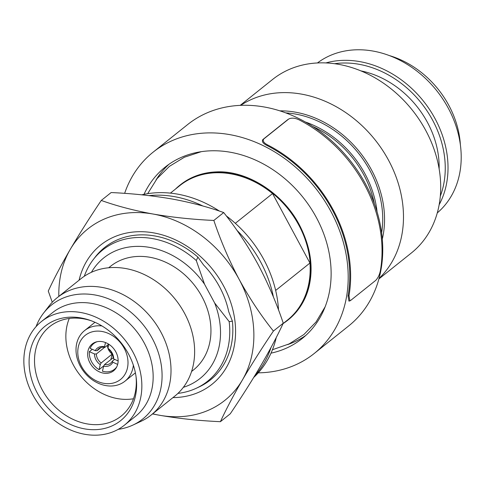 <?xml version="1.0" encoding="UTF-8"?>
<svg xmlns="http://www.w3.org/2000/svg" width="485" height="485" viewBox="0 0 485 485"><rect width="100%" height="100%" fill="white"/><g stroke="black" fill="none" stroke-linecap="round" stroke-linejoin="round"><path stroke-width="0.73" d="M381.622 232.824A94.981 76.939 -128.6 0 0 369.958 170.587A94.981 76.939 -128.6 0 0 285.732 112.902M460.362 144.657A87.094 70.549 -128.6 0 0 448.807 105.318A87.094 70.549 -128.6 0 0 389.061 55.49M279.803 110.859A97.036 78.6 51.4 0 1 371.51 169.926A97.036 78.6 51.4 0 1 382.307 239.056M240.657 105.372A111.095 89.992 51.4 0 1 388.558 160.25A111.095 89.992 51.4 0 1 379.046 278.451M240.16 105.397L272.576 79.473A111.095 89.992 51.4 0 1 425.775 130.495A111.095 89.992 51.4 0 1 411.335 253.012L378.918 278.93M360.785 70.865A87.094 70.549 51.4 0 1 427.449 122.396A87.094 70.549 51.4 0 1 439.137 168.853M334.486 63.717A93.951 76.103 51.4 0 1 432.626 120.189A93.951 76.103 51.4 0 1 440.325 196.085M325.805 62.947A96.006 77.77 51.4 0 1 435.118 118.776A96.006 77.77 51.4 0 1 439.167 204.718M317.414 62.977A96.006 77.77 51.4 0 1 448.31 108.228A96.006 77.77 51.4 0 1 437.288 212.903M179.644 185.391L180.408 184.785A86.409 69.992 51.4 0 1 216.074 171.914C246.331 170.071 282.543 192.509 299.409 224.955C310.691 246.816 313.795 267.762 308.727 287.793A86.409 69.992 51.4 0 1 288.332 319.754L287.569 320.367A86.409 69.992 -128.6 0 0 298.796 225.076A86.409 69.992 -128.6 0 0 179.644 185.391A86.409 69.992 -128.6 0 0 175.461 189.089M253.728 377.445A110.065 89.155 -128.6 0 0 276.262 337.505M278.523 310A110.065 89.155 -128.6 0 0 263.882 259.651A110.065 89.155 -128.6 0 0 226.307 215.904M236.916 230.302A110.065 89.155 51.4 0 1 260.742 262.161A110.065 89.155 51.4 0 1 273.394 296.984M271.03 347.496A110.065 89.155 51.4 0 1 254.807 375.681M219.45 211.102A110.065 89.155 -128.6 0 0 141.759 194.831M148.937 195.613A110.065 89.155 51.4 0 1 202.9 206.016M58.837 296.39A109.725 88.882 51.4 0 1 70.283 249.338A109.725 88.882 51.4 0 1 104.76 218.85A109.725 88.882 51.4 0 1 153.066 214.03A109.725 88.882 51.4 0 1 239.129 279.348C229.156 260.524 220.723 240.893 213.837 220.445C192.581 219.481 172.327 217.341 153.066 214.03C133.993 210.526 116.733 205.998 101.268 200.444C89.743 217.535 79.413 233.837 70.283 249.338C61.365 264.695 54.029 278.602 48.27 291.061L52.265 302.24M79.079 280.209A89.149 72.216 51.4 0 1 114.436 236.813A89.149 72.216 51.4 0 1 223.609 285.968A89.149 72.216 51.4 0 1 198.256 392.492A89.149 72.216 51.4 0 1 172.951 397.609M183.36 387.327A77.151 62.492 -128.6 0 0 214.649 302.986L204.524 284.192L196.298 260.548L197.892 257.092A84.754 68.652 -128.6 0 0 117.661 239.723A84.754 68.652 -128.6 0 0 95.175 257.111L93.308 259.542A84.014 68.052 -128.6 0 0 84.293 276.268M118.128 360.949L113.672 358.924L113.096 357.863L104.566 364.484L103.644 366.169L102.438 371.183A17.145 13.907 -127.8 0 0 111.817 370.886A17.145 13.907 -127.8 0 0 114.333 369.412A17.145 13.907 -127.8 0 0 116.739 366.866M114.648 359.367L112.302 361.186A9.942 8.069 -127.8 0 1 110.556 363.229A9.942 8.069 -127.8 0 1 109.101 364.083A9.942 8.069 -127.8 0 1 104.566 364.484M113.096 357.863A9.942 8.002 -128.4 0 0 111.75 352.934A9.942 8.002 -128.4 0 0 108.276 348.915L107.912 348.236L108.846 344.277M103.644 366.169A11.313 9.179 -127.8 0 0 109.107 365.775A11.313 9.179 -127.8 0 0 112.884 362.228L112.302 361.186M100.262 364.641L101.165 362.95A9.942 8.106 -128.8 0 1 97.679 358.936A9.942 8.106 -128.8 0 1 96.345 354.001L94.508 353.953A11.313 9.227 -128.8 0 0 96.018 359.882A11.313 9.227 -128.8 0 0 100.262 364.641L99.055 369.655A17.145 13.98 -128.8 0 1 89.361 351.661L94.508 353.953M95.29 350.649L97.139 350.679A9.942 8.045 -129.5 0 1 98.716 348.776A9.942 8.045 -129.5 0 1 100.328 347.793A9.942 8.045 -129.5 0 1 104.875 347.381L104.53 346.708A11.313 9.154 -129.5 0 0 99.055 347.114A11.313 9.154 -129.5 0 0 95.29 350.649L90.149 348.357A17.145 13.865 -129.5 0 1 93.514 343.732A17.145 13.865 -129.5 0 1 97.249 341.683M113.672 358.924A11.313 9.106 -128.4 0 0 112.144 353.007A11.313 9.106 -128.4 0 0 107.912 348.236M124.208 348.303A28.251 22.886 -128.6 0 0 89.61 332.728A28.251 22.886 -128.6 0 0 81.577 366.484A28.251 22.886 -128.6 0 0 116.176 382.065A28.251 22.886 -128.6 0 0 124.208 348.303M133.369 365.253A32.368 26.22 51.4 0 1 124.991 381.168A32.368 26.22 51.4 0 1 80.358 366.302A32.368 26.22 51.4 0 1 84.566 330.606A32.368 26.22 51.4 0 1 101.929 325.932M89.955 362.913A17.145 13.889 -128.6 0 0 113.599 370.782A17.145 13.889 -128.6 0 0 115.83 351.88A17.145 13.889 -128.6 0 0 92.186 344.004A17.145 13.889 -128.6 0 0 89.955 362.913M271.006 353.153A109.725 88.882 -128.6 0 0 302.125 338.572A109.725 88.882 -128.6 0 0 316.39 217.571A109.725 88.882 -128.6 0 0 165.082 167.186A109.725 88.882 -128.6 0 0 144.015 194.333M287.66 344.599A109.725 88.882 -128.6 0 0 305.792 335.432M37.224 392.88A60.486 48.997 -128.6 0 0 101.007 429.146A60.486 48.997 -128.6 0 0 136.164 377.506A60.486 48.997 -128.6 0 0 128.489 353.953A60.486 48.997 -128.6 0 0 90.592 320.518A60.486 48.997 -128.6 0 0 37.848 333.71A60.486 48.997 -128.6 0 0 37.224 392.88M91.677 320.918A57.26 46.384 -128.6 0 0 50.379 326.084A57.26 46.384 -128.6 0 0 42.207 389.801A57.26 46.384 -128.6 0 0 121.887 415.512A57.26 46.384 -128.6 0 0 136.006 376.36M258.25 372.838A128.925 104.433 -128.6 0 0 314.116 353.571L348.666 325.95A128.925 104.433 -128.6 0 0 365.423 183.766A128.925 104.433 -128.6 0 0 187.64 124.56L153.09 152.187A128.925 104.433 -128.6 0 0 124.633 193.369M314.116 353.571A128.925 104.433 -128.6 0 0 330.873 211.393A128.925 104.433 -128.6 0 0 153.09 152.187M349.915 300.852L348.927 301.112L348.048 295.941A128.925 104.433 -128.6 0 0 332.443 210.138A128.925 104.433 -128.6 0 0 267.077 145.561C263.04 143.518 261.627 141.523 262.846 139.559L263.688 139.037C262.458 140.989 263.858 142.996 267.884 145.057A129.883 105.209 51.4 0 1 348.994 295.692L349.915 300.852L350.613 300.47L375.736 280.378C378.015 277.978 379.573 274.716 380.398 270.581A129.883 105.209 51.4 0 0 299.287 119.947C295.183 117.964 291.691 117.631 288.817 118.946L263.688 139.037M287.969 119.474L262.846 139.559M124.312 425.26L135.618 416.221A66.384 53.774 -128.6 0 0 144.245 343.016A66.384 53.774 -128.6 0 0 52.707 312.528L41.401 321.567A66.384 53.774 -128.6 0 0 32.774 394.778A66.384 53.774 -128.6 0 0 124.312 425.26A66.384 53.774 -128.6 0 0 132.939 352.055A66.384 53.774 -128.6 0 0 41.401 321.567M118.207 429.352A73.005 59.14 -128.6 0 0 132.951 425.054A73.005 59.14 -128.6 0 0 152.278 338.457A73.005 59.14 -128.6 0 0 43.505 313.183A73.005 59.14 -128.6 0 0 36.072 326.623M132.951 425.054L141.026 421.307A75.157 60.88 -128.6 0 0 151.15 415.039A75.157 60.88 -128.6 0 0 160.917 332.152A75.157 60.88 -128.6 0 0 57.272 297.638A75.157 60.88 -128.6 0 0 48.936 306.138L43.505 313.183M151.15 415.039L174.764 396.16A75.157 60.88 -128.6 0 0 184.536 313.268A75.157 60.88 -128.6 0 0 80.892 278.754L57.272 297.638M191.587 371.474L193.406 370.019A66.384 53.774 -128.6 0 0 202.033 296.808A66.384 53.774 -128.6 0 0 110.495 266.326L108.676 267.781M177.94 393.39A84.014 68.052 -128.6 0 0 196.243 388.273A84.014 68.052 -128.6 0 0 229.162 321.597L214.649 302.986M133.472 398.761A56.302 45.608 51.4 0 1 73.423 365.108A56.302 45.608 51.4 0 1 69.27 318.463M196.243 388.273L199.02 386.981A84.754 68.652 -128.6 0 0 232.4 321.191L229.162 321.597M196.298 260.548A84.014 68.052 -128.6 0 0 93.308 259.542M235.322 223.318L272.54 193.557A86.13 69.773 -128.6 0 0 179.814 185.609L170.405 193.133M287.569 320.367A86.409 69.992 -128.6 0 1 283.058 323.616L287.393 320.149A86.13 69.773 -128.6 0 0 309.945 263.034L275.662 290.442M197.892 257.092L203.615 265.034A80.922 65.548 51.4 0 1 228.702 311.631L232.4 321.191M272.54 193.557L309.945 263.034M204.524 284.192A77.151 62.492 -128.6 0 0 91.392 272.315M168.956 164.294A109.725 88.882 -128.6 0 0 156.024 179.965M105.506 342.555L104.53 346.708M112.884 362.228L117.661 364.399M100.892 347.581L97.139 350.679M108.731 344.204L104.875 347.381M107.361 345.132C107.555 348.721 109.161 351.704 112.18 354.08L110.865 359.603M112.18 354.08L101.165 362.95M103.851 365.793L99.055 369.655M104.621 347.339L96.345 354.001M92.283 349.309L89.361 351.661M273.401 331.067C260.894 315.444 249.472 298.202 239.129 279.348A109.725 88.882 51.4 0 1 242.409 379.967C251.569 364.423 261.894 348.121 273.401 331.067L283.264 323.18C277.487 335.675 270.151 349.582 261.251 364.902C252.097 380.446 241.766 396.742 230.266 413.796L220.396 421.689C226.174 409.195 233.515 395.287 242.409 379.967A109.725 88.882 51.4 0 1 159.626 415.275C178.941 418.591 199.196 420.725 220.396 421.689M152.49 413.929L159.626 415.275A109.725 88.882 51.4 0 1 152.708 413.796M101.268 200.444L111.138 192.551C132.387 193.521 152.648 195.655 171.908 198.965C190.975 202.475 208.241 207.004 223.7 212.557C236.353 228.399 247.774 245.634 257.971 264.276C268.053 283.349 276.48 302.979 283.264 323.18M213.837 220.445L223.7 212.557M312.661 126.446A92.586 74.999 51.4 0 1 363.798 174.836A92.586 74.999 51.4 0 1 374.335 203.573M305.223 121.959A93.241 75.527 51.4 0 1 365.072 174.006A93.241 75.527 51.4 0 1 377.069 211.818M348.048 295.941L348.994 295.692M267.884 145.057L267.077 145.561M201.22 151.696L184.373 157.231L169.441 166.337L157.043 178.656L147.676 193.673M325.18 306.732L316.081 321.943L303.913 334.511L289.169 343.895L272.455 349.727M94.969 322.289L84.566 330.606M135.394 372.85L124.991 381.168M95.345 342.222L93.514 343.732M116.042 368.085L114.333 369.412"/></g></svg>
